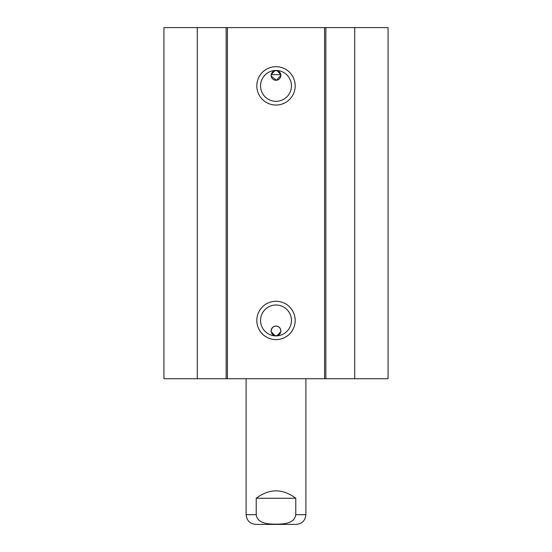 <?xml version="1.0" encoding="UTF-8"?>
<svg xmlns="http://www.w3.org/2000/svg" width="552" height="552" viewBox="0 0 552 552"><rect width="100%" height="100%" fill="white"/><g stroke="black" fill="none" stroke-linecap="round" stroke-linejoin="round"><path stroke-width="0.83" d="M197.292 27.6L163.937 27.6L163.937 378.72L388.063 378.72L388.063 27.6L197.292 27.6L197.292 378.72M274.875 70.691L271.204 74.665L280.795 74.665L277.125 70.691M277.063 70.677L274.937 70.677M271.204 74.665L271.204 76.148L276.366 80.254L280.858 75.41A4.858 4.858 0 0 1 273.571 79.619A4.858 4.858 0 0 1 273.571 71.208A4.858 4.858 0 0 1 280.858 75.41L280.795 74.665M277.125 335.637L280.795 331.655L280.858 330.91L280.485 329.054L279.436 327.474L277.856 326.425L276 326.053L274.144 326.425L272.564 327.474L271.204 330.172L271.204 331.655L274.875 335.637M280.858 330.91A4.858 4.858 0 0 1 275.627 335.754A4.858 4.858 0 0 1 271.198 330.172A4.858 4.858 0 0 1 276.373 326.066A4.858 4.858 0 0 1 280.858 330.91M274.937 335.65L277.063 335.65M291.442 85.87A15.442 15.442 0 0 1 268.279 99.243A15.442 15.442 0 0 1 268.279 72.498A15.442 15.442 0 0 1 291.442 85.87M295.175 85.87A19.175 19.175 0 0 0 266.409 69.262A19.175 19.175 0 0 0 266.409 102.479A19.175 19.175 0 0 0 295.175 85.87M324.562 27.6L324.562 378.72M227.438 27.6L227.438 378.72M295.175 320.45A19.175 19.175 0 0 0 266.409 303.841A19.175 19.175 0 0 0 266.409 337.058A19.175 19.175 0 0 0 295.175 320.45M291.442 320.45A15.442 15.442 0 0 1 268.279 333.822A15.442 15.442 0 0 1 268.279 307.078A15.442 15.442 0 0 1 291.442 320.45M226.134 27.6L226.134 378.72M325.866 27.6L325.866 378.72M354.708 27.6L354.708 378.72M295.768 498.256L295.768 514.685C294.595 523.786 283.197 524.152 276 524.138C268.803 524.152 257.404 523.786 256.231 514.685L256.231 498.256L295.768 498.256C282.589 488.396 269.41 488.396 256.231 498.256M256.231 514.685L246.116 514.685C246.689 520.584 249.932 523.82 255.831 524.4L296.169 524.4C302.068 523.82 305.311 520.584 305.884 514.685L305.884 378.72M295.768 514.685L305.884 514.685M246.116 514.685L246.116 378.72"/></g></svg>
